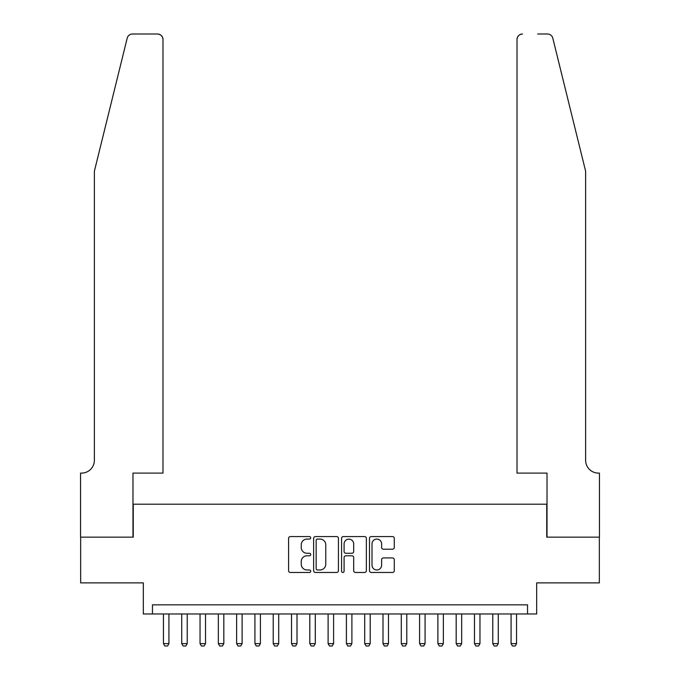 <?xml version="1.0" encoding="UTF-8"?>
<svg xmlns="http://www.w3.org/2000/svg" width="680" height="680" viewBox="0 0 680 680"><rect width="100%" height="100%" fill="white"/><g stroke="black" fill="none" stroke-linecap="round" stroke-linejoin="round"><path stroke-width="1.02" d="M310.726 537.821A1.258 1.258 0 0 0 309.468 536.562L290.385 536.562A1.793 1.793 0 0 0 288.592 538.356L288.592 570.682A1.793 1.793 0 0 0 290.385 572.475L309.468 572.475A1.258 1.258 0 0 0 310.726 571.226A1.258 1.258 0 0 0 309.468 569.967L307.003 569.967A5.746 5.746 0 0 1 301.257 564.221L301.257 561.527A5.746 5.746 0 0 1 307.003 555.781L309.468 555.781A1.258 1.258 0 0 0 310.726 554.523A1.258 1.258 0 0 0 309.468 553.265L307.003 553.265A5.746 5.746 0 0 1 301.257 547.519L301.257 544.825A5.746 5.746 0 0 1 307.003 539.078L309.468 539.078A1.258 1.258 0 0 0 310.726 537.821M392.488 549.219A1.793 1.793 0 0 0 394.281 547.425L394.281 538.356A1.793 1.793 0 0 0 392.488 536.562L371.297 536.562A1.793 1.793 0 0 0 369.495 538.356L369.495 570.682A1.793 1.793 0 0 0 371.297 572.475L392.488 572.475A1.793 1.793 0 0 0 394.281 570.682L394.281 559.725A1.793 1.793 0 0 0 392.488 557.932L383.418 557.932A1.793 1.793 0 0 0 381.616 559.725L381.616 565.156A4.803 4.803 0 0 1 376.813 569.967A4.803 4.803 0 0 1 372.011 565.156L372.011 543.881A4.803 4.803 0 0 1 376.813 539.078A4.803 4.803 0 0 1 381.616 543.881L381.616 547.425A1.793 1.793 0 0 0 383.418 549.219L392.488 549.219M527.535 613.981L536.682 613.981L536.682 582.879L599.343 582.879L599.343 537.14L546.745 537.14L546.745 504.203L133.255 504.203L133.255 537.14L80.656 537.14L80.656 582.879L143.319 582.879L143.319 613.981L527.535 613.981L527.535 604.835L152.464 604.835L152.464 613.981M338.427 538.356A1.793 1.793 0 0 0 336.634 536.562L315.444 536.562A1.793 1.793 0 0 0 313.642 538.356L313.642 570.682A1.793 1.793 0 0 0 315.444 572.475L336.634 572.475A1.793 1.793 0 0 0 338.427 570.682L338.427 538.356M343.366 536.562L364.556 536.562A1.793 1.793 0 0 1 366.358 538.356L366.358 570.682A1.793 1.793 0 0 1 364.556 572.475L355.487 572.475A1.793 1.793 0 0 1 353.694 570.682L353.694 557.575A1.793 1.793 0 0 0 351.9 555.781L345.882 555.781A1.793 1.793 0 0 0 344.089 557.575L344.089 571.226A1.258 1.258 0 0 1 342.83 572.475A1.258 1.258 0 0 1 341.572 571.226L341.572 538.356A1.793 1.793 0 0 1 343.366 536.562M317.416 539.078A1.258 1.258 0 0 0 316.157 540.337L316.157 568.71A1.258 1.258 0 0 0 317.416 569.967L320.025 569.967A5.746 5.746 0 0 0 325.771 564.221L325.771 544.825A5.746 5.746 0 0 0 320.025 539.078L317.416 539.078M353.694 543.966A4.803 4.803 0 0 0 348.891 539.163A4.803 4.803 0 0 0 344.089 543.966L344.089 551.463A1.793 1.793 0 0 0 345.882 553.265L351.9 553.265A1.793 1.793 0 0 0 353.694 551.463L353.694 543.966M163.446 613.981L163.446 643.62L168.929 643.62L168.929 613.981M168.929 643.62L167.56 646L164.815 646L163.446 643.62M127.194 38.173C128.588 35.164 128.588 35.164 127.194 38.173L94.376 171.215L94.376 460.292A12.809 12.809 0 0 1 81.566 473.101L80.563 473.101L80.563 537.14L132.982 537.14L132.982 473.101L162.987 473.101L162.987 39.491A5.491 5.491 0 0 0 157.496 34L132.523 34A5.491 5.491 0 0 0 127.194 38.173M142.316 34L157.496 34C160.811 34.348 162.639 36.176 162.987 39.491L162.987 473.101M94.376 460.292A12.809 12.809 0 0 1 81.566 473.101M575.56 130.424L552.806 38.173C551.412 35.164 551.412 35.164 552.806 38.173C551.412 35.164 551.412 35.164 552.806 38.173L585.625 171.215L585.625 460.292A12.809 12.809 0 0 0 598.434 473.101L599.437 473.101L599.437 537.14L547.017 537.14L547.017 473.101L517.012 473.101L517.012 39.491L517.012 473.101M537.685 34L547.476 34A5.491 5.491 0 0 1 552.806 38.173M522.504 34A5.491 5.491 0 0 0 517.012 39.491C517.361 36.176 519.188 34.348 522.504 34M585.625 460.292A12.809 12.809 0 0 0 598.434 473.101M181.738 613.981L181.738 643.62L187.23 643.62L187.23 613.981M187.23 643.62L185.852 646L183.115 646L181.738 643.62M200.039 613.981L200.039 643.62L205.521 643.62L205.521 613.981M205.521 643.62L204.153 646L201.407 646L200.039 643.62M218.331 613.981L218.331 643.62L223.822 643.62L223.822 613.981M223.822 643.62L222.445 646L219.708 646L218.331 643.62M236.631 613.981L236.631 643.62L242.114 643.62L242.114 613.981M242.114 643.62L240.746 646L238 646L236.631 643.62M254.924 613.981L254.924 643.62L260.414 643.62L260.414 613.981M260.414 643.62L259.037 646L256.292 646L254.924 643.62M273.216 613.981L273.216 643.62L278.707 643.62L278.707 613.981M278.707 643.62L277.338 646L274.593 646L273.216 643.62M291.516 613.981L291.516 643.62L297.007 643.62L297.007 613.981M297.007 643.62L295.63 646L292.885 646L291.516 643.62M309.808 613.981L309.808 643.62L315.299 643.62L315.299 613.981M315.299 643.62L313.93 646L311.185 646L309.808 643.62M328.108 613.981L328.108 643.62L333.6 643.62L333.6 613.981M333.6 643.62L332.223 646L329.477 646L328.108 643.62M346.4 613.981L346.4 643.62L351.892 643.62L351.892 613.981M351.892 643.62L350.523 646L347.777 646L346.4 643.62M364.701 613.981L364.701 643.62L370.192 643.62L370.192 613.981M370.192 643.62L368.815 646L366.07 646L364.701 643.62M382.993 613.981L382.993 643.62L388.484 643.62L388.484 613.981M388.484 643.62L387.115 646L384.37 646L382.993 643.62M401.293 613.981L401.293 643.62L406.784 643.62L406.784 613.981M406.784 643.62L405.407 646L402.662 646L401.293 643.62M419.585 613.981L419.585 643.62L425.076 643.62L425.076 613.981M425.076 643.62L423.708 646L420.962 646L419.585 643.62M437.886 613.981L437.886 643.62L443.368 643.62L443.368 613.981M443.368 643.62L442 646L439.254 646L437.886 643.62M456.178 613.981L456.178 643.62L461.669 643.62L461.669 613.981M461.669 643.62L460.292 646L457.555 646L456.178 643.62M474.478 613.981L474.478 643.62L479.961 643.62L479.961 613.981M479.961 643.62L478.592 646L475.847 646L474.478 643.62M492.771 613.981L492.771 643.62L498.262 643.62L498.262 613.981M498.262 643.62L496.885 646L494.147 646L492.771 643.62M511.071 613.981L511.071 643.62L516.553 643.62L516.553 613.981M516.553 643.62L515.185 646L512.439 646L511.071 643.62"/></g></svg>
